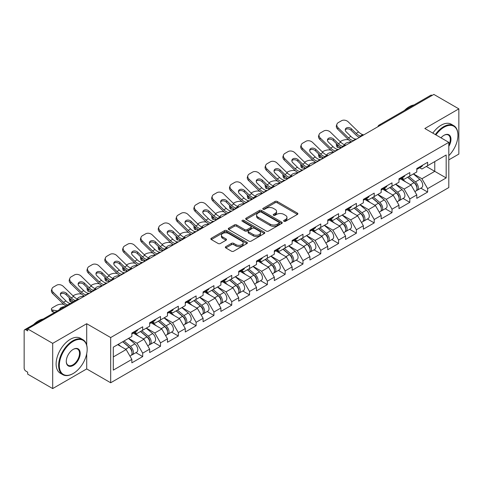 <?xml version="1.0" encoding="UTF-8"?>
<svg xmlns="http://www.w3.org/2000/svg" width="483" height="483" viewBox="0 0 483 483"><rect width="100%" height="100%" fill="white"/><g stroke="black" fill="none" stroke-linecap="round" stroke-linejoin="round"><path stroke-width="0.72" d="M283.938 221.286A1.111 0.64 0 0 0 285.507 221.286L297.413 214.41A1.582 0.918 0 0 0 297.878 213.764A1.582 0.918 0 0 0 297.413 213.118L277.248 201.471A1.582 0.918 0 0 0 275.002 201.471L263.096 208.348A1.111 0.64 0 0 0 262.776 208.801A1.111 0.64 0 0 0 263.096 209.254A1.111 0.64 0 0 0 264.666 209.254L266.211 208.366A5.072 2.928 0 0 1 273.378 208.366L275.062 209.332A5.072 2.928 0 0 1 276.548 211.403A5.072 2.928 0 0 1 275.062 213.474L273.517 214.361A1.111 0.64 0 0 0 273.197 214.814A1.111 0.64 0 0 0 273.517 215.267A1.111 0.64 0 0 0 275.087 215.267L276.626 214.38A5.072 2.928 0 0 1 283.799 214.38L285.483 215.352A5.072 2.928 0 0 1 286.968 217.422A5.072 2.928 0 0 1 285.483 219.493L283.938 220.381A1.111 0.64 0 0 0 283.618 220.834A1.111 0.64 0 0 0 283.938 221.286L283.938 220.381M225.815 246.626A1.582 0.918 0 0 0 225.35 247.278A1.582 0.918 0 0 0 225.815 247.924L231.472 251.19A1.582 0.918 0 0 0 233.712 251.19L246.934 243.553A1.582 0.918 0 0 0 247.399 242.907A1.582 0.918 0 0 0 246.934 242.261L226.769 230.614A1.582 0.918 0 0 0 224.529 230.614L211.306 238.252A1.582 0.918 0 0 0 210.842 238.898A1.582 0.918 0 0 0 211.306 239.544L218.141 243.492A1.582 0.918 0 0 0 220.381 243.492L226.038 240.226A1.582 0.918 0 0 0 226.503 239.58A1.582 0.918 0 0 0 226.038 238.928L222.651 236.972A4.238 2.445 0 0 1 221.407 235.245A4.238 2.445 0 0 1 224.021 232.981A4.238 2.445 0 0 1 228.646 233.512L241.923 241.18A4.238 2.445 0 0 1 243.16 242.907A4.238 2.445 0 0 1 240.546 245.171A4.238 2.445 0 0 1 235.927 244.639L233.712 243.36A1.582 0.918 0 0 0 231.472 243.36L225.815 246.626L225.815 247.924M86.705 323.719L52.689 343.359L27.688 328.923L433.849 94.427L458.85 108.862L424.835 128.502L448.804 142.346L110.679 337.557L86.705 323.719L86.705 345.091M266.32 231.067A1.582 0.918 0 0 0 268.56 231.067L281.782 223.436A1.582 0.918 0 0 0 282.247 222.79A1.582 0.918 0 0 0 281.782 222.144L261.617 210.497A1.582 0.918 0 0 0 259.371 210.497L246.149 218.129A1.582 0.918 0 0 0 245.69 218.781A1.582 0.918 0 0 0 246.149 219.427L266.32 231.067M242.732 221.528A1.111 0.64 0 0 1 243.855 221.679L264.34 233.506L251.136 241.132A1.582 0.918 0 0 1 248.896 241.132L228.731 229.485L228.731 228.193A1.582 0.918 0 0 0 228.266 228.839A1.582 0.918 0 0 0 228.731 229.485M228.731 228.193L234.388 224.927A1.582 0.918 0 0 1 236.628 224.927L244.809 229.648A1.582 0.918 0 0 0 247.048 229.648L250.804 227.481A1.582 0.918 0 0 0 251.269 226.835A1.582 0.918 0 0 0 250.804 226.189L242.285 221.268A1.111 0.64 0 0 1 241.959 220.816A1.111 0.64 0 0 1 242.647 220.224A1.111 0.64 0 0 1 243.855 220.363L264.358 232.202A1.582 0.918 0 0 1 264.823 232.848A1.582 0.918 0 0 1 264.358 233.494L264.358 232.202M52.689 343.359L52.689 388.574L86.705 368.927L110.679 382.771L110.679 337.557M110.679 382.771L448.804 187.555L448.804 142.346M135.928 352.662L142.702 356.575L142.702 353.145L136.991 343.262L128.544 338.384M142.702 356.575L131.853 362.836L131.853 359.406L113.306 370.117L113.306 347.18L131.853 336.47L131.853 333.047L142.702 326.786L142.702 330.209L149.664 326.188L149.664 322.765L160.507 316.504L160.507 319.927L167.468 315.906L167.468 312.483L178.318 306.222L178.318 309.645L185.279 305.624L185.279 302.201L196.122 295.94L196.122 299.363L203.089 295.342L203.089 291.919L213.933 285.658L213.933 289.082L220.894 285.067L220.894 281.637L231.737 275.376L231.737 278.806L238.705 274.785L238.705 271.355L249.548 265.095L249.548 268.524L256.509 264.503L256.509 261.074L267.359 254.813L267.359 258.242L274.32 254.221L274.32 250.792L285.163 244.531L285.163 247.96L292.13 243.939L292.13 240.51L302.974 234.249L302.974 237.678L309.935 233.657L309.935 230.228L320.778 223.967L320.778 227.396L327.746 223.375L327.746 219.946L338.589 213.685L338.589 217.115L345.55 213.094L345.55 209.664L356.394 203.403L356.394 206.833L363.361 202.812L363.361 199.388L374.204 193.122L374.204 196.551L381.165 192.53L381.165 189.107L392.015 182.846L392.015 186.269L398.976 182.248L398.976 178.825L409.819 172.564L409.819 175.987L416.787 171.966L416.787 168.543L427.63 162.282L427.63 165.705L446.177 154.995L446.177 177.931L427.63 188.642L421.919 178.758L413.472 173.88M420.856 188.159L427.63 192.071L427.63 188.642M427.63 192.071L416.787 198.332L416.787 194.903L409.819 198.924L404.114 189.04L395.668 184.162M403.045 198.441L409.819 202.353L409.819 198.924M409.819 202.353L398.976 208.614L398.976 205.184L392.015 209.205L386.303 199.322L377.857 194.444M385.241 208.722L392.015 212.635L392.015 209.205M392.015 212.635L381.165 218.896L381.165 215.466L374.204 219.487L368.499 209.604L360.046 204.726M367.43 219.004L374.204 222.917L374.204 219.487M374.204 222.917L363.361 229.177L363.361 225.748L356.394 229.769L350.688 219.886L342.242 215.007M349.626 229.286L356.394 233.198L356.394 229.769M356.394 233.198L345.55 239.459L345.55 236.03L338.589 240.051L332.884 230.162L324.431 225.289M331.815 239.568L338.589 243.48L338.589 240.051M338.589 243.48L327.746 249.741L327.746 246.312L320.778 250.333L315.073 240.443L306.627 235.571M314.004 249.85L320.778 253.756L320.778 250.333M320.778 253.756L309.935 260.017L309.935 256.594L302.974 260.615L297.262 250.725L288.816 245.847M296.2 260.132L302.974 264.038L302.974 260.615M302.974 264.038L292.13 270.299L292.13 266.876L285.163 270.897L279.458 261.007L271.011 256.129M278.389 270.414L285.163 274.32L285.163 270.897M285.163 274.32L274.32 280.581L274.32 277.157L267.359 281.178L261.647 271.289L253.201 266.411M260.585 280.695L267.359 284.602L267.359 281.178M267.359 284.602L256.509 290.863L256.509 287.439L249.548 291.454L243.843 281.571L235.39 276.693M242.774 290.971L249.548 294.884L249.548 291.454M249.548 294.884L238.705 301.144L238.705 297.721L231.737 301.736L226.032 291.853L217.585 286.974M224.969 301.253L231.737 305.165L231.737 301.736M231.737 305.165L220.894 311.426L220.894 307.997L213.933 312.018L208.221 302.135L199.775 297.256M207.159 311.535L213.933 315.447L213.933 312.018M213.933 315.447L203.089 321.708L203.089 318.279L196.122 322.3L190.417 312.416L181.97 307.538M189.348 321.817L196.122 325.729L196.122 322.3M196.122 325.729L185.279 331.99L185.279 328.561L178.318 332.582L172.606 322.698L164.16 317.82M171.543 332.099L178.318 336.011L178.318 332.582M178.318 336.011L167.468 342.272L167.468 338.843L160.507 342.864L154.801 332.98L146.355 328.102M153.733 342.381L160.507 346.293L160.507 342.864M160.507 346.293L149.664 352.554L149.664 349.124L142.702 353.145M134.787 332.232L136.991 333.505L142.702 330.209M136.991 343.262L143.952 339.241L133.302 333.089M149.664 349.124L143.952 339.241M152.592 321.95L154.801 323.224L160.507 319.927M154.801 332.98L161.763 328.959L151.107 322.807M167.468 338.843L161.763 328.959M170.402 311.668L172.606 312.942L178.318 309.645M172.606 322.698L179.573 318.677L168.917 312.525M185.279 328.561L179.573 318.677M188.207 301.386L190.417 302.66L196.122 299.363M190.417 312.416L197.378 308.396L186.728 302.243M203.089 318.279L197.378 308.396M206.018 291.104L208.221 292.378L213.933 289.082M208.221 302.135L215.189 298.114L204.532 291.961M220.894 307.997L215.189 298.114M223.828 280.822L226.032 282.096L231.737 278.806M226.032 291.853L232.993 287.832L222.343 281.68M238.705 297.721L232.993 287.832M241.633 270.54L243.843 271.814L249.548 268.524M243.843 281.571L250.804 277.55L240.148 271.398M256.509 287.439L250.804 277.55M259.443 260.259L261.647 261.538L267.359 258.242M261.647 271.289L268.614 267.268L257.958 261.116M274.32 277.157L268.614 267.268M277.248 249.983L279.458 251.257L285.163 247.96M279.458 261.007L286.419 256.986L275.763 250.834M292.13 266.876L286.419 256.986M295.059 239.701L297.262 240.975L302.974 237.678M297.262 250.725L304.23 246.704L293.573 240.558M309.935 256.594L304.23 246.704M312.863 229.419L315.073 230.693L320.778 227.396M315.073 240.443L322.034 236.422L311.384 230.276M327.746 246.312L322.034 236.422M330.674 219.137L332.884 220.411L338.589 217.115M332.884 230.162L339.845 226.147L329.189 219.994M345.55 236.03L339.845 226.147M348.485 208.855L350.688 210.129L356.394 206.833M350.688 219.886L357.649 215.865L346.999 209.713M363.361 225.748L357.649 215.865M366.289 198.573L368.499 199.847L374.204 196.551M368.499 209.604L375.46 205.583L364.804 199.431M381.165 215.466L375.46 205.583M384.1 188.292L386.303 189.565L392.015 186.269M386.303 199.322L393.271 195.301L382.614 189.149M398.976 205.184L393.271 195.301M401.904 178.01L404.114 179.284L409.819 175.987M404.114 189.04L411.075 185.019L400.419 178.867M416.787 194.903L411.075 185.019M432.14 95.417L380.429 125.272M379.698 125.695A2.421 1.401 120 0 1 380.314 125.206A2.421 1.401 60 0 0 379.101 125.085L430.812 95.229A2.421 1.401 60 0 1 432.025 95.35M419.715 167.728L421.919 169.002L427.63 165.705M421.919 178.758L434.766 171.344L434.766 161.588L446.177 154.995M426.314 166.466L446.177 177.931M448.804 159.873L458.85 154.077L458.85 108.862M52.689 388.574L27.688 374.138L27.688 372.158L25.865 371.107A2.421 1.401 -120 0 1 24.15 368.137L24.15 330.837A2.421 1.401 -120 0 1 24.651 329.726A2.421 1.401 -120 0 1 25.865 329.847L27.688 330.903L27.688 328.923M113.306 356.937L126.148 349.523L117.701 344.645M131.853 359.406L126.148 349.523M86.705 368.927L86.705 353.701M284.384 221.443L285.483 220.809A5.072 2.928 0 0 0 286.968 218.739L286.968 217.422M276.548 211.403L276.548 212.719A5.072 2.928 0 0 1 275.062 214.79L273.964 215.424M297.413 213.118L297.413 214.41L277.248 202.794A1.582 0.918 0 0 0 275.002 202.794L263.543 209.411M281.782 222.144L281.782 223.436L261.617 211.814A1.582 0.918 0 0 0 259.371 211.814L246.173 219.439M278.981 223.243A1.111 0.64 0 0 0 279.307 222.79A1.111 0.64 0 0 0 278.981 222.337L261.279 212.115A1.111 0.64 0 0 0 259.709 212.115L258.085 213.051A5.072 2.928 0 0 0 256.6 215.122A5.072 2.928 0 0 0 258.085 217.193L270.184 224.178A5.072 2.928 0 0 0 277.357 224.178L278.981 223.243L278.981 224.559A1.111 0.64 0 0 0 279.307 224.106L279.307 222.79M256.6 215.122L256.6 216.444A5.072 2.928 0 0 0 258.085 218.509L258.085 217.193M278.981 224.559L277.357 225.501A5.072 2.928 0 0 1 270.184 225.501L258.085 218.509M228.749 229.497L234.388 226.243L234.388 224.927M251.269 226.835L251.269 228.151A1.582 0.918 0 0 1 250.804 228.797L247.048 230.965A1.582 0.918 0 0 1 244.809 230.965L236.628 226.243A1.582 0.918 0 0 0 234.388 226.243M253.297 234.545A4.238 2.445 0 0 0 257.916 235.076A4.238 2.445 0 0 0 260.53 232.818A4.238 2.445 0 0 0 259.286 231.085L254.613 228.387A1.582 0.918 0 0 0 252.368 228.387L248.618 230.554A1.582 0.918 0 0 0 248.153 231.2A1.582 0.918 0 0 0 248.618 231.846L253.297 234.545L253.297 235.867A4.238 2.445 0 0 0 257.916 236.398A4.238 2.445 0 0 0 260.53 234.134L260.53 232.818M248.153 231.2L248.153 232.516A1.582 0.918 0 0 0 248.618 233.162L248.618 231.846M253.297 235.867L248.618 233.162M243.16 242.907L243.16 244.229A4.238 2.445 0 0 1 240.546 246.487A4.238 2.445 0 0 1 235.927 245.956L233.712 244.682A1.582 0.918 0 0 0 231.472 244.682L225.833 247.936M221.407 235.245L221.407 236.561A4.238 2.445 0 0 0 222.651 238.294L222.651 236.972M226.02 240.238L222.651 238.294M246.916 243.565L226.769 231.937A1.582 0.918 0 0 0 224.529 231.937L211.325 239.556M348.708 139.865L347.766 139.696A4.842 1.739 -14.2 0 0 341.101 141.084L340.153 141.634M336.669 143.856A4.842 1.739 -14.2 0 0 336.331 144.773A4.842 1.739 -14.2 0 0 337.605 145.558L338.088 147.46L341.064 147.997M338.668 145.751L337.605 145.558M345.152 144.972A3.713 1.334 165.8 0 1 344.808 144.574A3.713 1.334 165.8 0 1 345.925 143.216A3.713 1.334 165.8 0 1 351.032 142.147L351.05 142.231M338.088 147.46A4.842 1.739 165.8 0 1 336.814 146.675L336.331 144.773M415.428 183.709L414.625 183.244M416.449 190.501A5.325 3.073 -120 0 0 417.221 190.26A5.325 3.073 -120 0 0 418.181 186.535A5.325 3.073 -120 0 0 415.404 181.892L408.98 176.476M417.221 190.26L421.617 187.718A5.325 3.073 -120 0 0 422.577 183.999A5.325 3.073 -120 0 0 419.799 179.356L413.376 173.934M407.743 177.189L415.072 183.371A3.23 1.866 60 0 1 416.817 187.35M414.879 191.612L415.851 191.051A5.325 3.073 -120 0 0 416.811 187.326A5.325 3.073 -120 0 0 414.034 182.683L407.61 177.267M405.756 181.946L401.421 178.287M356.587 139.038A3.713 1.443 167.4 0 1 355.754 139.092L354.54 138.893A10.819 6.243 -120 0 1 353.369 138.325A10.819 6.243 -120 0 1 350.887 136.411L346.263 131.907A3.713 2.723 -160.3 0 1 345.393 129.136A3.713 2.723 -160.3 0 1 346.402 127.971A3.713 2.723 -160.3 0 1 351.515 128.876L356.14 133.38A10.819 6.243 -120 0 0 358.621 135.294A10.819 6.243 -120 0 0 359.793 135.862L360.59 136.303M351.69 141.863A12.914 7.456 60 0 1 350.918 141.453A12.914 7.456 60 0 1 347.953 139.17L337.605 129.094A4.842 3.55 -160.3 0 1 336.47 125.477L336.953 124.137A4.842 3.55 19.7 0 1 338.269 122.622L341.584 120.708A4.842 3.55 19.7 0 1 348.243 121.885L358.591 131.962A10.819 6.243 -120 0 0 361.079 133.876A10.819 6.243 -120 0 0 363.252 134.763L363.771 134.89M359.394 137.413A12.914 7.456 60 0 1 358.621 137.003A12.914 7.456 60 0 1 355.657 134.721L351.032 130.217A3.713 2.723 19.7 0 0 345.925 129.317A3.713 2.723 19.7 0 0 345.273 129.849M336.953 124.137A4.842 3.55 19.7 0 0 338.088 127.754L348.43 137.83A10.819 6.243 -120 0 0 350.918 139.738A10.819 6.243 -120 0 0 353.091 140.631L353.61 140.752M418.212 167.716A5.325 3.073 60 0 1 417.221 169.171A5.325 3.073 60 0 1 416.787 169.346M422.607 165.18A5.325 3.073 60 0 1 421.617 166.629L417.221 169.171M448.804 155.665A19.694 11.369 120 0 0 457.938 135.294A19.694 11.369 120 0 0 444.01 127.252A19.694 11.369 120 0 0 435.926 134.908M435.334 134.57A20.177 11.652 -60 0 1 443.666 126.661A20.177 11.652 -60 0 1 453.754 125.658A20.177 11.652 -60 0 1 457.938 134.896A20.177 11.652 -60 0 1 457.938 135.095M440.991 137.83A9.847 5.687 -60 0 1 444.01 135.294L444.01 135.294A9.847 5.687 -60 0 1 450.476 136.617A9.847 5.687 -60 0 1 448.804 146.397M448.804 144.991A9.364 5.404 120 0 0 448.351 135.023A9.364 5.404 120 0 0 443.835 135.397M404.392 110.486A20.177 11.652 -60 0 1 409.192 106.755A20.177 11.652 -60 0 1 413.991 104.944M432.822 133.115A20.177 11.652 -60 0 1 441.154 125.206A20.177 11.652 -60 0 1 451.249 124.209L453.754 125.658M72.897 373.673L73.235 373.48A19.694 11.369 120 0 0 87.163 349.354A19.694 11.369 120 0 0 73.235 341.318A19.694 11.369 120 0 0 59.312 365.438A19.694 11.369 120 0 0 73.235 373.48L72.897 373.673A20.177 11.652 -60 0 1 62.802 374.675A20.177 11.652 -60 0 1 59.711 358.507A20.177 11.652 -60 0 1 72.897 340.72A20.177 11.652 -60 0 1 82.985 339.724A20.177 11.652 -60 0 1 87.163 348.961A20.177 11.652 -60 0 1 87.163 349.161M73.235 349.354L73.235 349.354A9.847 5.687 -60 0 1 80.202 353.375A9.847 5.687 -60 0 1 73.235 365.438A9.847 5.687 -60 0 1 66.274 361.417A9.847 5.687 -60 0 1 73.235 349.354L73.235 349.354M66.274 361.218A9.364 5.404 120 0 0 68.212 365.305A9.364 5.404 120 0 0 72.897 364.846A9.364 5.404 120 0 0 79.013 356.593A9.364 5.404 120 0 0 77.576 349.088A9.364 5.404 120 0 0 73.066 349.457M33.617 324.552A20.177 11.652 -60 0 1 38.417 320.821A20.177 11.652 -60 0 1 43.222 319.009M62.802 374.675L60.29 373.226A20.177 11.652 -60 0 1 57.199 357.052A20.177 11.652 -60 0 1 70.385 339.271A20.177 11.652 -60 0 1 80.474 338.275L82.985 339.724M330.897 150.147L329.955 149.978A4.842 1.739 -14.2 0 0 323.29 151.366L322.348 151.91M318.865 154.137A4.842 1.739 -14.2 0 0 318.526 155.055A4.842 1.739 -14.2 0 0 319.794 155.84L320.277 157.742L323.26 158.279M320.863 156.033L319.794 155.84M327.347 155.254A3.713 1.334 165.8 0 1 326.997 154.856A3.713 1.334 165.8 0 1 328.114 153.491A3.713 1.334 165.8 0 1 333.222 152.429L333.246 152.513M320.277 157.742A4.842 1.739 165.8 0 1 319.009 156.957L318.526 155.055M397.618 193.991L396.821 193.526M398.638 200.777A5.325 3.073 -120 0 0 399.411 200.542A5.325 3.073 -120 0 0 400.371 196.816A5.325 3.073 -120 0 0 397.6 192.174L391.17 186.758M399.411 200.542L403.806 198A5.325 3.073 -120 0 0 404.766 194.281A5.325 3.073 -120 0 0 401.989 189.638L395.565 184.216M389.932 187.47L397.261 193.653A3.23 1.866 60 0 1 399.006 197.632M397.074 201.888L398.046 201.333A5.325 3.073 -120 0 0 399 197.607A5.325 3.073 -120 0 0 396.229 192.965L389.799 187.549M387.952 192.228L383.617 188.569M313.093 160.428L312.145 160.259A4.842 1.739 -14.2 0 0 305.485 161.648L304.538 162.191M301.054 164.419A4.842 1.739 -14.2 0 0 300.716 165.337A4.842 1.739 -14.2 0 0 301.99 166.122L302.467 168.024L305.449 168.561M303.052 166.315L301.99 166.122M309.537 165.536A3.713 1.334 165.8 0 1 309.192 165.138A3.713 1.334 165.8 0 1 310.303 163.773A3.713 1.334 165.8 0 1 315.417 162.711L315.435 162.795M302.467 168.024A4.842 1.739 165.8 0 1 301.199 167.239L300.716 165.337M379.807 204.267L379.01 203.808M380.833 211.059A5.325 3.073 -120 0 0 381.606 210.823A5.325 3.073 -120 0 0 382.56 207.098A5.325 3.073 -120 0 0 379.789 202.455L373.365 197.04M381.606 210.823L386.002 208.282A5.325 3.073 -120 0 0 386.955 204.563A5.325 3.073 -120 0 0 384.184 199.92L377.76 194.498M372.127 197.752L379.457 203.935A3.23 1.866 60 0 1 381.196 207.913M379.264 212.17L380.236 211.614A5.325 3.073 -120 0 0 381.196 207.889A5.325 3.073 -120 0 0 378.418 203.246L371.995 197.831M370.141 202.51L365.806 198.851M295.282 170.71L294.34 170.541A4.842 1.739 -14.2 0 0 287.675 171.93L286.733 172.473M283.249 174.701A4.842 1.739 -14.2 0 0 282.911 175.619A4.842 1.739 -14.2 0 0 284.179 176.404L284.662 178.305L287.645 178.843M285.242 176.597L284.179 176.404M291.732 175.818A3.713 1.334 165.8 0 1 291.382 175.42A3.713 1.334 165.8 0 1 292.499 174.055A3.713 1.334 165.8 0 1 297.606 172.992L297.631 173.077M284.662 178.305A4.842 1.739 165.8 0 1 283.394 177.515L282.911 175.619M362.002 214.549L361.199 214.09M363.023 221.341A5.325 3.073 -120 0 0 363.796 221.105A5.325 3.073 -120 0 0 364.756 217.38A5.325 3.073 -120 0 0 361.978 212.737L355.554 207.316M363.796 221.105L368.191 218.564A5.325 3.073 -120 0 0 369.151 214.844A5.325 3.073 -120 0 0 366.374 210.202L359.95 204.78M354.317 208.034L361.646 214.217A3.23 1.866 60 0 1 363.391 218.195M361.459 222.452L362.425 221.896A5.325 3.073 -120 0 0 363.385 218.171A5.325 3.073 -120 0 0 360.608 213.528L354.184 208.107M352.336 212.792L347.995 209.133M277.477 180.992L276.53 180.817A4.842 1.739 -14.2 0 0 269.87 182.212L268.922 182.755M265.439 184.983A4.842 1.739 -14.2 0 0 265.101 185.901A4.842 1.739 -14.2 0 0 266.368 186.686L266.851 188.587L269.834 189.125M267.437 186.879L266.368 186.686M273.921 186.1A3.713 1.334 165.8 0 1 273.577 185.701A3.713 1.334 165.8 0 1 274.688 184.337A3.713 1.334 165.8 0 1 279.802 183.274L279.82 183.359M266.851 188.587A4.842 1.739 165.8 0 1 265.584 187.796L265.101 185.901M344.192 224.83L343.395 224.372M345.212 231.623A5.325 3.073 -120 0 0 345.991 231.381A5.325 3.073 -120 0 0 346.945 227.662A5.325 3.073 -120 0 0 344.174 223.019L337.75 217.598M345.991 231.381L350.386 228.845A5.325 3.073 -120 0 0 351.34 225.126A5.325 3.073 -120 0 0 348.569 220.483L342.145 215.062M336.512 218.316L343.842 224.498A3.23 1.866 60 0 1 345.58 228.477M343.648 232.734L344.62 232.172A5.325 3.073 -120 0 0 345.574 228.453A5.325 3.073 -120 0 0 342.803 223.81L336.379 218.388M334.526 223.074L330.191 219.415M259.667 191.274L258.725 191.099A4.842 1.739 -14.2 0 0 252.06 192.494L251.118 193.037M247.634 195.265A4.842 1.739 -14.2 0 0 247.296 196.183A4.842 1.739 -14.2 0 0 248.564 196.967L249.047 198.863L252.023 199.407M249.626 197.161L248.564 196.967M256.111 196.382A3.713 1.334 165.8 0 1 255.767 195.983A3.713 1.334 165.8 0 1 256.884 194.619A3.713 1.334 165.8 0 1 261.991 193.55L262.015 193.641M249.047 198.863A4.842 1.739 165.8 0 1 247.773 198.078L247.296 196.183M326.387 235.112L325.584 234.653M327.408 241.905A5.325 3.073 -120 0 0 328.18 241.663A5.325 3.073 -120 0 0 329.14 237.944A5.325 3.073 -120 0 0 326.363 233.301L319.939 227.879M328.18 241.663L332.576 239.127A5.325 3.073 -120 0 0 333.536 235.408A5.325 3.073 -120 0 0 330.758 230.765L324.335 225.344M318.702 228.598L326.031 234.78A3.23 1.866 60 0 1 327.776 238.759M325.844 243.015L326.81 242.454A5.325 3.073 -120 0 0 327.77 238.735A5.325 3.073 -120 0 0 324.993 234.092L318.569 228.67M316.715 233.355L312.38 229.697M338.782 149.319A3.713 1.443 167.4 0 1 337.949 149.374L336.736 149.175A10.819 6.243 -120 0 1 335.564 148.607A10.819 6.243 -120 0 1 333.077 146.693L328.452 142.189A3.713 2.723 -160.3 0 1 327.583 139.418A3.713 2.723 -160.3 0 1 328.597 138.253A3.713 2.723 -160.3 0 1 333.705 139.158L338.329 143.662A10.819 6.243 -120 0 0 340.817 145.57A10.819 6.243 -120 0 0 341.982 146.144L342.779 146.584M333.886 152.145A12.914 7.456 60 0 1 333.107 151.734A12.914 7.456 60 0 1 330.143 149.452L319.794 139.376A4.842 3.55 -160.3 0 1 318.659 135.759L319.142 134.419A4.842 3.55 19.7 0 1 320.464 132.903L323.773 130.99A4.842 3.55 19.7 0 1 330.438 132.167L340.787 142.244A10.819 6.243 -120 0 0 343.268 144.157A10.819 6.243 -120 0 0 345.442 145.045L345.967 145.172M341.59 147.695A12.914 7.456 60 0 1 340.817 147.285A12.914 7.456 60 0 1 337.846 145.003L333.222 140.499A3.713 2.723 19.7 0 0 328.114 139.593A3.713 2.723 19.7 0 0 327.468 140.13M319.142 134.419A4.842 3.55 19.7 0 0 320.277 138.029L330.626 148.112A10.819 6.243 -120 0 0 333.107 150.02A10.819 6.243 -120 0 0 335.28 150.913L335.806 151.034M400.407 177.998A5.325 3.073 60 0 1 399.411 179.447A5.325 3.073 60 0 1 398.976 179.628M404.802 175.462A5.325 3.073 60 0 1 403.806 176.911L399.411 179.447M320.972 159.595A3.713 1.443 167.4 0 1 320.138 159.656L318.925 159.456A10.819 6.243 -120 0 1 317.754 158.889A10.819 6.243 -120 0 1 315.272 156.975L310.647 152.471A3.713 2.723 -160.3 0 1 309.778 149.7A3.713 2.723 -160.3 0 1 310.786 148.535A3.713 2.723 -160.3 0 1 315.894 149.44L320.525 153.944A10.819 6.243 -120 0 0 323.006 155.852A10.819 6.243 -120 0 0 324.178 156.426L324.968 156.866M316.075 162.427A12.914 7.456 60 0 1 315.302 162.016A12.914 7.456 60 0 1 312.338 159.734L301.99 149.658A4.842 3.55 -160.3 0 1 300.855 146.041L301.338 144.701A4.842 3.55 19.7 0 1 302.654 143.179L305.968 141.271A4.842 3.55 19.7 0 1 312.628 142.449L322.976 152.525A10.819 6.243 -120 0 0 325.464 154.439A10.819 6.243 -120 0 0 327.637 155.327L328.156 155.454M323.779 157.977A12.914 7.456 60 0 1 323.006 157.567A12.914 7.456 60 0 1 320.042 155.285L315.417 150.781A3.713 2.723 19.7 0 0 310.303 149.875A3.713 2.723 19.7 0 0 309.657 150.412M301.338 144.701A4.842 3.55 19.7 0 0 302.467 148.311L312.815 158.388A10.819 6.243 -120 0 0 315.302 160.302A10.819 6.243 -120 0 0 317.476 161.195L317.995 161.316M382.596 188.279A5.325 3.073 60 0 1 381.606 189.728A5.325 3.073 60 0 1 381.165 189.91M386.992 185.744A5.325 3.073 60 0 1 386.002 187.193L381.606 189.728M303.167 169.877A3.713 1.443 167.4 0 1 302.328 169.938L301.114 169.738A10.819 6.243 -120 0 1 299.949 169.165A10.819 6.243 -120 0 1 297.462 167.257L292.837 162.753A3.713 2.723 -160.3 0 1 291.967 159.982A3.713 2.723 -160.3 0 1 292.982 158.816A3.713 2.723 -160.3 0 1 298.089 159.716L302.714 164.226A10.819 6.243 -120 0 0 305.196 166.134A10.819 6.243 -120 0 0 306.367 166.707L307.164 167.148M298.265 172.709A12.914 7.456 60 0 1 297.492 172.298A12.914 7.456 60 0 1 294.527 170.016L284.179 159.939A4.842 3.55 -160.3 0 1 283.044 156.323L283.527 154.983A4.842 3.55 19.7 0 1 284.849 153.461L288.158 151.553A4.842 3.55 19.7 0 1 294.823 152.731L305.171 162.807A10.819 6.243 -120 0 0 307.653 164.721A10.819 6.243 -120 0 0 309.826 165.609L310.346 165.735M305.974 168.259A12.914 7.456 60 0 1 305.196 167.849A12.914 7.456 60 0 1 302.231 165.566L297.606 161.062A3.713 2.723 19.7 0 0 292.499 160.157A3.713 2.723 19.7 0 0 291.847 160.694M283.527 154.983A4.842 3.55 19.7 0 0 284.662 158.593L295.01 168.67A10.819 6.243 -120 0 0 297.492 170.584A10.819 6.243 -120 0 0 299.665 171.477L300.191 171.598M364.792 198.561A5.325 3.073 60 0 1 363.796 200.01A5.325 3.073 60 0 1 363.361 200.191M369.187 196.026A5.325 3.073 60 0 1 368.191 197.475L363.796 200.01M285.356 180.159A3.713 1.443 167.4 0 1 284.523 180.219L283.31 180.02A10.819 6.243 -120 0 1 282.138 179.447A10.819 6.243 -120 0 1 279.657 177.539L275.032 173.035A3.713 2.723 -160.3 0 1 274.163 170.264A3.713 2.723 -160.3 0 1 275.171 169.098A3.713 2.723 -160.3 0 1 280.279 169.998L284.904 174.502A10.819 6.243 -120 0 0 287.391 176.416A10.819 6.243 -120 0 0 288.562 176.989L289.353 177.43M280.46 182.991A12.914 7.456 60 0 1 279.687 182.58A12.914 7.456 60 0 1 276.717 180.298L266.368 170.221A4.842 3.55 -160.3 0 1 265.239 166.605L265.722 165.264A4.842 3.55 19.7 0 1 267.039 163.743L270.347 161.835A4.842 3.55 19.7 0 1 277.013 163.012L287.361 173.089A10.819 6.243 -120 0 0 289.842 175.003A10.819 6.243 -120 0 0 292.016 175.89L292.541 176.011M288.164 178.541A12.914 7.456 60 0 1 287.391 178.13A12.914 7.456 60 0 1 284.427 175.848L279.802 171.344A3.713 2.723 19.7 0 0 274.688 170.439A3.713 2.723 19.7 0 0 274.042 170.976M265.722 165.264A4.842 3.55 19.7 0 0 266.851 168.875L277.2 178.951A10.819 6.243 -120 0 0 279.687 180.865A10.819 6.243 -120 0 0 281.861 181.759L282.38 181.88M346.981 208.843A5.325 3.073 60 0 1 345.991 210.292A5.325 3.073 60 0 1 345.55 210.473M351.376 206.301A5.325 3.073 60 0 1 350.386 207.756L345.991 210.292M267.552 190.441A3.713 1.443 167.4 0 1 266.713 190.501L265.499 190.302A10.819 6.243 -120 0 1 264.334 189.728A10.819 6.243 -120 0 1 261.846 187.821L257.222 183.311A3.713 2.723 -160.3 0 1 256.352 180.545A3.713 2.723 -160.3 0 1 257.367 179.38A3.713 2.723 -160.3 0 1 262.474 180.28L267.099 184.784A10.819 6.243 -120 0 0 269.58 186.698A10.819 6.243 -120 0 0 270.752 187.271L271.549 187.712M262.649 193.272A12.914 7.456 60 0 1 261.877 192.862A12.914 7.456 60 0 1 258.912 190.58L248.564 180.503A4.842 3.55 -160.3 0 1 247.429 176.887L247.912 175.546A4.842 3.55 19.7 0 1 249.228 174.025L252.543 172.117A4.842 3.55 19.7 0 1 259.202 173.294L269.55 183.371A10.819 6.243 -120 0 0 272.038 185.279A10.819 6.243 -120 0 0 274.211 186.172L274.73 186.293M270.359 188.823A12.914 7.456 60 0 1 269.58 188.412A12.914 7.456 60 0 1 266.616 186.13L261.991 181.626A3.713 2.723 19.7 0 0 256.884 180.72A3.713 2.723 19.7 0 0 256.231 181.258M247.912 175.546A4.842 3.55 19.7 0 0 249.047 179.157L259.395 189.233A10.819 6.243 -120 0 0 261.877 191.147A10.819 6.243 -120 0 0 264.05 192.041L264.575 192.162M329.171 219.125A5.325 3.073 60 0 1 328.18 220.574A5.325 3.073 60 0 1 327.746 220.755M333.566 216.583A5.325 3.073 60 0 1 332.576 218.038L328.18 220.574M241.856 201.556L240.914 201.381A4.842 1.739 -14.2 0 0 234.249 202.775L233.307 203.319M229.823 205.547A4.842 1.739 -14.2 0 0 229.485 206.464A4.842 1.739 -14.2 0 0 230.753 207.249L231.236 209.145L234.219 209.688M231.822 207.442L230.753 207.249M238.306 206.658A3.713 1.334 165.8 0 1 237.956 206.265A3.713 1.334 165.8 0 1 239.073 204.901A3.713 1.334 165.8 0 1 244.181 203.832L244.205 203.923M231.236 209.145A4.842 1.739 165.8 0 1 229.968 208.36L229.485 206.464M308.577 245.394L307.78 244.935M309.597 252.186A5.325 3.073 -120 0 0 310.376 251.945A5.325 3.073 -120 0 0 311.33 248.226A5.325 3.073 -120 0 0 308.559 243.583L302.129 238.161M310.376 251.945L314.771 249.409A5.325 3.073 -120 0 0 315.725 245.684A5.325 3.073 -120 0 0 312.954 241.047L306.524 235.626M300.897 238.88L308.22 245.062A3.23 1.866 60 0 1 309.965 249.041M308.033 253.297L309.005 252.736A5.325 3.073 -120 0 0 309.959 249.017A5.325 3.073 -120 0 0 307.188 244.374L300.764 238.952M298.911 243.637L294.576 239.979M249.741 200.723A3.713 1.443 167.4 0 1 248.908 200.783L247.694 200.584A10.819 6.243 -120 0 1 246.523 200.01A10.819 6.243 -120 0 1 244.042 198.096L239.411 193.592A3.713 2.723 -160.3 0 1 238.542 190.821A3.713 2.723 -160.3 0 1 239.556 189.662A3.713 2.723 -160.3 0 1 244.664 190.562L249.288 195.066A10.819 6.243 -120 0 0 251.776 196.979A10.819 6.243 -120 0 0 252.941 197.553L253.738 197.994M244.845 203.554A12.914 7.456 60 0 1 244.066 203.144A12.914 7.456 60 0 1 241.102 200.856L230.753 190.779A4.842 3.55 -160.3 0 1 229.624 187.169L230.101 185.828A4.842 3.55 19.7 0 1 231.423 184.307L234.732 182.399A4.842 3.55 19.7 0 1 241.397 183.576L251.746 193.653A10.819 6.243 -120 0 0 254.227 195.561A10.819 6.243 -120 0 0 256.401 196.454L256.926 196.575M252.549 199.105A12.914 7.456 60 0 1 251.776 198.694A12.914 7.456 60 0 1 248.805 196.412L244.181 191.908A3.713 2.723 19.7 0 0 239.073 191.002A3.713 2.723 19.7 0 0 238.427 191.54M230.101 185.828A4.842 3.55 19.7 0 0 231.236 189.439L241.585 199.515A10.819 6.243 -120 0 0 244.066 201.429A10.819 6.243 -120 0 0 246.245 202.323L246.765 202.443M311.366 229.407A5.325 3.073 60 0 1 310.376 230.856A5.325 3.073 60 0 1 309.935 231.037M315.761 226.865A5.325 3.073 60 0 1 314.771 228.32L310.376 230.856M224.052 211.838L223.104 211.663A4.842 1.739 -14.2 0 0 216.444 213.057L215.496 213.601M212.013 215.829A4.842 1.739 -14.2 0 0 211.675 216.746A4.842 1.739 -14.2 0 0 212.949 217.531L213.432 219.427L216.408 219.97M214.011 217.724L212.949 217.531M220.496 216.939A3.713 1.334 165.8 0 1 220.151 216.547A3.713 1.334 165.8 0 1 221.268 215.183A3.713 1.334 165.8 0 1 226.376 214.114L226.394 214.204M213.432 219.427A4.842 1.739 165.8 0 1 212.158 218.642L211.675 216.746M290.772 255.676L289.969 255.217M291.792 262.468A5.325 3.073 -120 0 0 292.565 262.227A5.325 3.073 -120 0 0 293.525 258.508A5.325 3.073 -120 0 0 290.748 253.865L284.324 248.443M292.565 262.227L296.96 259.691A5.325 3.073 -120 0 0 297.92 255.966A5.325 3.073 -120 0 0 295.143 251.329L288.719 245.907M283.086 249.156L290.416 255.344A3.23 1.866 60 0 1 292.161 259.323M290.223 263.579L291.195 263.018A5.325 3.073 -120 0 0 292.155 259.299A5.325 3.073 -120 0 0 289.377 254.656L282.953 249.234M281.1 253.919L276.765 250.26M231.931 211.005A3.713 1.443 167.4 0 1 231.097 211.065L229.884 210.866A10.819 6.243 -120 0 1 228.713 210.292A10.819 6.243 -120 0 1 226.231 208.378L221.606 203.874A3.713 2.723 -160.3 0 1 220.737 201.103A3.713 2.723 -160.3 0 1 221.745 199.944A3.713 2.723 -160.3 0 1 226.859 200.843L231.484 205.347A10.819 6.243 -120 0 0 233.965 207.261A10.819 6.243 -120 0 0 235.136 207.835L235.933 208.276M227.034 213.83A12.914 7.456 60 0 1 226.261 213.426A12.914 7.456 60 0 1 223.297 211.137L212.949 201.061A4.842 3.55 -160.3 0 1 211.814 197.45L212.297 196.104A4.842 3.55 19.7 0 1 213.613 194.589L216.927 192.681A4.842 3.55 19.7 0 1 223.587 193.852L233.935 203.935A10.819 6.243 -120 0 0 236.422 205.843A10.819 6.243 -120 0 0 238.596 206.736L239.115 206.857M234.738 209.387A12.914 7.456 60 0 1 233.965 208.976A12.914 7.456 60 0 1 231.001 206.694L226.376 202.19A3.713 2.723 19.7 0 0 221.268 201.284A3.713 2.723 19.7 0 0 220.616 201.822M212.297 196.104A4.842 3.55 19.7 0 0 213.432 199.721L223.774 209.797A10.819 6.243 -120 0 0 226.261 211.711A10.819 6.243 -120 0 0 228.435 212.598L228.954 212.725M293.555 239.689A5.325 3.073 60 0 1 292.565 241.138A5.325 3.073 60 0 1 292.13 241.319M297.951 237.147A5.325 3.073 60 0 1 296.96 238.602L292.565 241.138M206.241 222.114L205.299 221.945A4.842 1.739 -14.2 0 0 198.634 223.339L197.692 223.883M194.208 226.11A4.842 1.739 -14.2 0 0 193.87 227.028A4.842 1.739 -14.2 0 0 195.138 227.813L195.621 229.709L198.604 230.252M196.207 228.006L195.138 227.813M202.691 227.221A3.713 1.334 165.8 0 1 202.341 226.829A3.713 1.334 165.8 0 1 203.458 225.464A3.713 1.334 165.8 0 1 208.565 224.396L208.59 224.48M195.621 229.709A4.842 1.739 165.8 0 1 194.353 228.924L193.87 227.028M272.961 265.958L272.164 265.499M273.982 272.75A5.325 3.073 -120 0 0 274.755 272.509A5.325 3.073 -120 0 0 275.715 268.789A5.325 3.073 -120 0 0 272.937 264.147L266.513 258.725M274.755 272.509L279.15 269.973A5.325 3.073 -120 0 0 280.11 266.248A5.325 3.073 -120 0 0 277.333 261.611L270.909 256.189M265.276 259.437L272.605 265.626A3.23 1.866 60 0 1 274.35 269.599M272.418 273.861L273.39 273.3A5.325 3.073 -120 0 0 274.344 269.58A5.325 3.073 -120 0 0 271.573 264.938L265.143 259.516M263.295 264.201L258.954 260.542M214.126 221.286A3.713 1.443 167.4 0 1 213.293 221.347L212.073 221.148A10.819 6.243 -120 0 1 210.908 220.574A10.819 6.243 -120 0 1 208.421 218.66L203.796 214.156A3.713 2.723 -160.3 0 1 202.926 211.385A3.713 2.723 -160.3 0 1 203.941 210.226A3.713 2.723 -160.3 0 1 209.048 211.125L213.673 215.629A10.819 6.243 -120 0 0 216.161 217.543A10.819 6.243 -120 0 0 217.326 218.117L218.123 218.558M209.23 224.112A12.914 7.456 60 0 1 208.451 223.707A12.914 7.456 60 0 1 205.486 221.419L195.138 211.343A4.842 3.55 -160.3 0 1 194.003 207.732L194.486 206.386A4.842 3.55 19.7 0 1 195.808 204.87L199.117 202.957A4.842 3.55 19.7 0 1 205.782 204.134L216.13 214.21A10.819 6.243 -120 0 0 218.612 216.124A10.819 6.243 -120 0 0 220.785 217.018L221.311 217.139M216.933 219.668A12.914 7.456 60 0 1 216.161 219.258A12.914 7.456 60 0 1 213.19 216.97L208.565 212.466A3.713 2.723 19.7 0 0 203.458 211.566A3.713 2.723 19.7 0 0 202.812 212.103M194.486 206.386A4.842 3.55 19.7 0 0 195.621 210.002L205.969 220.079A10.819 6.243 -120 0 0 208.451 221.993A10.819 6.243 -120 0 0 210.624 222.88L211.149 223.007M275.751 249.965A5.325 3.073 60 0 1 274.755 251.42A5.325 3.073 60 0 1 274.32 251.601M280.146 247.429A5.325 3.073 60 0 1 279.15 248.884L274.755 251.42M188.436 232.395L187.489 232.226A4.842 1.739 -14.2 0 0 180.829 233.621L179.881 234.164M176.398 236.392A4.842 1.739 -14.2 0 0 176.06 237.304A4.842 1.739 -14.2 0 0 177.333 238.095L177.81 239.991L180.793 240.528M178.396 238.288L177.333 238.095M184.88 237.503A3.713 1.334 165.8 0 1 184.536 237.111A3.713 1.334 165.8 0 1 185.647 235.746A3.713 1.334 165.8 0 1 190.761 234.678L190.779 234.762M177.81 239.991A4.842 1.739 165.8 0 1 176.543 239.206L176.06 237.304M255.151 276.24L254.354 275.781M256.177 283.032A5.325 3.073 -120 0 0 256.95 282.79A5.325 3.073 -120 0 0 257.904 279.065A5.325 3.073 -120 0 0 255.133 274.429L248.709 269.007M256.95 282.79L261.345 280.255A5.325 3.073 -120 0 0 262.299 276.53A5.325 3.073 -120 0 0 259.528 271.893L253.104 266.471M247.471 269.719L254.801 275.902A3.23 1.866 60 0 1 256.539 279.88M254.607 284.143L255.579 283.581A5.325 3.073 -120 0 0 256.539 279.856A5.325 3.073 -120 0 0 253.762 275.219L247.338 269.798M245.485 274.483L241.15 270.824M196.315 231.568A3.713 1.443 167.4 0 1 195.482 231.629L194.269 231.429A10.819 6.243 -120 0 1 193.097 230.856A10.819 6.243 -120 0 1 190.616 228.942L185.991 224.438A3.713 2.723 -160.3 0 1 185.122 221.667A3.713 2.723 -160.3 0 1 186.13 220.508A3.713 2.723 -160.3 0 1 191.238 221.407L195.869 225.911A10.819 6.243 -120 0 0 198.35 227.825A10.819 6.243 -120 0 0 199.521 228.399L200.312 228.833M191.419 234.394A12.914 7.456 60 0 1 190.646 233.989A12.914 7.456 60 0 1 187.676 231.701L177.333 221.625A4.842 3.55 -160.3 0 1 176.198 218.014L176.681 216.668A4.842 3.55 19.7 0 1 177.998 215.152L181.306 213.238A4.842 3.55 19.7 0 1 187.972 214.416L198.32 224.492A10.819 6.243 -120 0 0 200.801 226.406A10.819 6.243 -120 0 0 202.981 227.3L203.5 227.421M199.123 229.944A12.914 7.456 60 0 1 198.35 229.54A12.914 7.456 60 0 1 195.386 227.251L190.761 222.748A3.713 2.723 19.7 0 0 185.647 221.848A3.713 2.723 19.7 0 0 185.001 222.385M176.681 216.668A4.842 3.55 19.7 0 0 177.81 220.284L188.159 230.361A10.819 6.243 -120 0 0 190.646 232.275A10.819 6.243 -120 0 0 192.82 233.162L193.339 233.289M257.94 260.246A5.325 3.073 60 0 1 256.95 261.701A5.325 3.073 60 0 1 256.509 261.883M262.335 257.711A5.325 3.073 60 0 1 261.345 259.166L256.95 261.701M170.626 242.677L169.684 242.508A4.842 1.739 -14.2 0 0 163.019 243.897L162.077 244.446M158.593 246.668A4.842 1.739 -14.2 0 0 158.255 247.586A4.842 1.739 -14.2 0 0 159.523 248.377L160.006 250.272L162.982 250.81M160.585 248.564L159.523 248.377M167.076 247.785A3.713 1.334 165.8 0 1 166.726 247.387A3.713 1.334 165.8 0 1 167.843 246.028A3.713 1.334 165.8 0 1 172.95 244.959L172.974 245.044M160.006 250.272A4.842 1.739 165.8 0 1 158.738 249.488L158.255 247.586M237.346 286.522L236.543 286.057M238.367 293.314A5.325 3.073 -120 0 0 239.139 293.072A5.325 3.073 -120 0 0 240.099 289.347A5.325 3.073 -120 0 0 237.322 284.71L230.898 279.289M239.139 293.072L243.535 290.537A5.325 3.073 -120 0 0 244.495 286.811A5.325 3.073 -120 0 0 241.717 282.169L235.293 276.753M229.66 280.001L236.99 286.184A3.23 1.866 60 0 1 238.735 290.162M236.803 294.425L237.769 293.863A5.325 3.073 -120 0 0 238.729 290.138A5.325 3.073 -120 0 0 235.952 285.501L229.528 280.08M227.674 284.759L223.339 281.106M178.511 241.85A3.713 1.443 167.4 0 1 177.672 241.905L176.458 241.711A10.819 6.243 -120 0 1 175.293 241.138A10.819 6.243 -120 0 1 172.805 239.224L168.181 234.72A3.713 2.723 -160.3 0 1 167.311 231.949A3.713 2.723 -160.3 0 1 168.326 230.783A3.713 2.723 -160.3 0 1 173.433 231.689L178.058 236.193A10.819 6.243 -120 0 0 180.539 238.107A10.819 6.243 -120 0 0 181.711 238.674L182.508 239.115M173.608 244.676A12.914 7.456 60 0 1 172.836 244.265A12.914 7.456 60 0 1 169.871 241.983L159.523 231.906A4.842 3.55 -160.3 0 1 158.388 228.296L158.871 226.95A4.842 3.55 19.7 0 1 160.193 225.434L163.502 223.52A4.842 3.55 19.7 0 1 170.167 224.698L180.509 234.774A10.819 6.243 -120 0 0 182.997 236.688A10.819 6.243 -120 0 0 185.17 237.582L185.689 237.702M181.318 240.226A12.914 7.456 60 0 1 180.539 239.822A12.914 7.456 60 0 1 177.575 237.533L172.95 233.029A3.713 2.723 19.7 0 0 167.843 232.13A3.713 2.723 19.7 0 0 167.19 232.667M158.871 226.95A4.842 3.55 19.7 0 0 160.006 230.566L170.354 240.643A10.819 6.243 -120 0 0 172.836 242.557A10.819 6.243 -120 0 0 175.009 243.444L175.534 243.571M240.136 270.528A5.325 3.073 60 0 1 239.139 271.983A5.325 3.073 60 0 1 238.705 272.164M244.525 267.993A5.325 3.073 60 0 1 243.535 269.442L239.139 271.983M152.821 252.959L151.873 252.79A4.842 1.739 -14.2 0 0 145.208 254.179L144.266 254.728M140.782 256.95A4.842 1.739 -14.2 0 0 140.444 257.868A4.842 1.739 -14.2 0 0 141.712 258.653L142.195 260.554L145.178 261.092M142.781 258.846L141.712 258.653M149.265 258.067A3.713 1.334 165.8 0 1 148.915 257.668A3.713 1.334 165.8 0 1 150.032 256.31A3.713 1.334 165.8 0 1 155.14 255.241L155.164 255.326M142.195 260.554A4.842 1.739 165.8 0 1 140.927 259.769L140.444 257.868M219.536 296.804L218.739 296.339M220.556 303.596A5.325 3.073 -120 0 0 221.335 303.354A5.325 3.073 -120 0 0 222.289 299.629A5.325 3.073 -120 0 0 219.517 294.992L213.094 289.571M221.335 303.354L225.73 300.818A5.325 3.073 -120 0 0 226.684 297.093A5.325 3.073 -120 0 0 223.913 292.45L217.489 287.035M211.856 290.283L219.179 296.465A3.23 1.866 60 0 1 220.924 300.444M218.992 304.707L219.964 304.145A5.325 3.073 -120 0 0 220.918 300.42A5.325 3.073 -120 0 0 218.147 295.783L211.723 290.361M209.87 295.041L205.535 291.388M160.7 252.132A3.713 1.443 167.4 0 1 159.867 252.186L158.653 251.993A10.819 6.243 -120 0 1 157.482 251.42A10.819 6.243 -120 0 1 155.001 249.506L150.376 245.002A3.713 2.723 -160.3 0 1 149.507 242.231A3.713 2.723 -160.3 0 1 150.515 241.065A3.713 2.723 -160.3 0 1 155.623 241.971L160.247 246.475A10.819 6.243 -120 0 0 162.735 248.389A10.819 6.243 -120 0 0 163.906 248.956L164.697 249.397M155.804 254.958A12.914 7.456 60 0 1 155.031 254.547A12.914 7.456 60 0 1 152.06 252.265L141.712 242.188A4.842 3.55 -160.3 0 1 140.583 238.578L141.06 237.231A4.842 3.55 19.7 0 1 142.382 235.716L145.691 233.802A4.842 3.55 19.7 0 1 152.356 234.98L162.705 245.056A10.819 6.243 -120 0 0 165.186 246.97A10.819 6.243 -120 0 0 167.359 247.864L167.885 247.984M163.508 250.508A12.914 7.456 60 0 1 162.735 250.103A12.914 7.456 60 0 1 159.77 247.815L155.14 243.311A3.713 2.723 19.7 0 0 150.032 242.412A3.713 2.723 19.7 0 0 149.386 242.949M141.06 237.231A4.842 3.55 19.7 0 0 142.195 240.848L152.543 250.925A10.819 6.243 -120 0 0 155.031 252.838A10.819 6.243 -120 0 0 157.204 253.726L157.724 253.847M222.325 280.81A5.325 3.073 60 0 1 221.335 282.265A5.325 3.073 60 0 1 220.894 282.446M226.72 278.274A5.325 3.073 60 0 1 225.73 279.723L221.335 282.265M135.011 263.241L134.069 263.072A4.842 1.739 -14.2 0 0 127.403 264.461L126.461 265.01M122.972 267.232A4.842 1.739 -14.2 0 0 122.64 268.15A4.842 1.739 -14.2 0 0 123.908 268.934L124.391 270.836L127.367 271.374M124.97 269.128L123.908 268.934M131.454 268.349A3.713 1.334 165.8 0 1 131.11 267.95A3.713 1.334 165.8 0 1 132.227 266.592A3.713 1.334 165.8 0 1 137.335 265.523L137.353 265.608M124.391 270.836A4.842 1.739 165.8 0 1 123.117 270.051L122.64 268.15M201.731 307.085L200.928 306.62M202.751 313.878A5.325 3.073 -120 0 0 203.524 313.636A5.325 3.073 -120 0 0 204.484 309.911A5.325 3.073 -120 0 0 201.707 305.274L195.283 299.852M203.524 313.636L207.919 311.1A5.325 3.073 -120 0 0 208.879 307.375A5.325 3.073 -120 0 0 206.102 302.732L199.678 297.311M194.045 300.565L201.375 306.747A3.23 1.866 60 0 1 203.12 310.726M201.188 314.988L202.154 314.427A5.325 3.073 -120 0 0 203.114 310.702A5.325 3.073 -120 0 0 200.336 306.065L193.912 300.643M192.059 305.322L187.724 301.664M142.896 262.414A3.713 1.443 167.4 0 1 142.056 262.468L140.843 262.269A10.819 6.243 -120 0 1 139.672 261.701A10.819 6.243 -120 0 1 137.19 259.788L132.565 255.284A3.713 2.723 -160.3 0 1 131.696 252.512A3.713 2.723 -160.3 0 1 132.71 251.347A3.713 2.723 -160.3 0 1 137.818 252.253L142.443 256.757A10.819 6.243 -120 0 0 144.924 258.671A10.819 6.243 -120 0 0 146.095 259.238L146.892 259.679M137.993 265.239A12.914 7.456 60 0 1 137.22 264.829A12.914 7.456 60 0 1 134.256 262.547L123.908 252.47A4.842 3.55 -160.3 0 1 122.773 248.854L123.256 247.513A4.842 3.55 19.7 0 1 124.572 245.998L127.886 244.084A4.842 3.55 19.7 0 1 134.546 245.261L144.894 255.338A10.819 6.243 -120 0 0 147.381 257.252A10.819 6.243 -120 0 0 149.555 258.145L150.074 258.266M145.703 260.79A12.914 7.456 60 0 1 144.924 260.379A12.914 7.456 60 0 1 141.96 258.097L137.335 253.593A3.713 2.723 19.7 0 0 132.227 252.694A3.713 2.723 19.7 0 0 131.575 253.225M123.256 247.513A4.842 3.55 19.7 0 0 124.391 251.13L134.739 261.206A10.819 6.243 -120 0 0 137.22 263.114A10.819 6.243 -120 0 0 139.394 264.008L139.913 264.129M204.514 291.092A5.325 3.073 60 0 1 203.524 292.547A5.325 3.073 60 0 1 203.089 292.728M208.91 288.556A5.325 3.073 60 0 1 207.919 290.005L203.524 292.547M117.2 273.523L116.258 273.354A4.842 1.739 -14.2 0 0 109.593 274.742L108.651 275.292M105.167 277.514A4.842 1.739 -14.2 0 0 104.829 278.431A4.842 1.739 -14.2 0 0 106.097 279.216L106.58 281.118L109.563 281.655M107.166 279.409L106.097 279.216M113.65 278.631A3.713 1.334 165.8 0 1 113.3 278.232A3.713 1.334 165.8 0 1 114.417 276.874A3.713 1.334 165.8 0 1 119.524 275.805L119.549 275.89M106.58 281.118A4.842 1.739 165.8 0 1 105.312 280.333L104.829 278.431M183.92 317.367L183.123 316.902M184.941 324.159A5.325 3.073 -120 0 0 185.72 323.918A5.325 3.073 -120 0 0 186.673 320.193A5.325 3.073 -120 0 0 183.902 315.55L177.472 310.134M185.72 323.918L190.109 321.376A5.325 3.073 -120 0 0 191.069 317.657A5.325 3.073 -120 0 0 188.298 313.014L181.868 307.593M176.235 310.847L183.564 317.029A3.23 1.866 60 0 1 185.309 321.008M183.377 325.27L184.349 324.709A5.325 3.073 -120 0 0 185.303 320.984A5.325 3.073 -120 0 0 182.532 316.341L176.108 310.925M174.254 315.604L169.919 311.946M125.085 272.696A3.713 1.443 167.4 0 1 124.252 272.75L123.038 272.551A10.819 6.243 -120 0 1 121.867 271.983A10.819 6.243 -120 0 1 119.379 270.069L114.755 265.565A3.713 2.723 -160.3 0 1 113.885 262.794A3.713 2.723 -160.3 0 1 114.9 261.629A3.713 2.723 -160.3 0 1 120.007 262.535L124.632 267.039A10.819 6.243 -120 0 0 127.12 268.953A10.819 6.243 -120 0 0 128.285 269.52L129.082 269.961M120.189 275.521A12.914 7.456 60 0 1 119.41 275.111A12.914 7.456 60 0 1 116.445 272.829L106.097 262.752A4.842 3.55 -160.3 0 1 104.962 259.136L105.445 257.795A4.842 3.55 19.7 0 1 106.767 256.28L110.076 254.366A4.842 3.55 19.7 0 1 116.741 255.543L127.089 265.62A10.819 6.243 -120 0 0 129.571 267.534A10.819 6.243 -120 0 0 131.744 268.421L132.27 268.548M127.892 271.072A12.914 7.456 60 0 1 127.12 270.661A12.914 7.456 60 0 1 124.149 268.379L119.524 263.875A3.713 2.723 19.7 0 0 114.417 262.975A3.713 2.723 19.7 0 0 113.771 263.507M105.445 257.795A4.842 3.55 19.7 0 0 106.58 261.412L116.928 271.488A10.819 6.243 -120 0 0 119.41 273.396A10.819 6.243 -120 0 0 121.583 274.29L122.108 274.41M186.71 301.374A5.325 3.073 60 0 1 185.72 302.829A5.325 3.073 60 0 1 185.279 303.004M191.105 298.838A5.325 3.073 60 0 1 190.109 300.287L185.72 302.829M99.395 283.805L98.447 283.636A4.842 1.739 -14.2 0 0 91.788 285.024L90.84 285.568M87.357 287.796A4.842 1.739 -14.2 0 0 87.018 288.713A4.842 1.739 -14.2 0 0 88.292 289.498L88.769 291.4L91.752 291.937M89.355 289.691L88.292 289.498M95.839 288.912A3.713 1.334 165.8 0 1 95.495 288.514A3.713 1.334 165.8 0 1 96.612 287.15A3.713 1.334 165.8 0 1 101.72 286.087L101.738 286.171M88.769 291.4A4.842 1.739 165.8 0 1 87.501 290.615L87.018 288.713M166.11 327.649L165.313 327.184M167.136 334.435A5.325 3.073 -120 0 0 167.909 334.2A5.325 3.073 -120 0 0 168.869 330.475A5.325 3.073 -120 0 0 166.092 325.832L159.668 320.416M167.909 334.2L172.304 331.658A5.325 3.073 -120 0 0 173.258 327.939A5.325 3.073 -120 0 0 170.487 323.296L164.063 317.874M158.43 321.129L165.76 327.311A3.23 1.866 60 0 1 167.498 331.29M165.566 335.546L166.538 334.991A5.325 3.073 -120 0 0 167.498 331.266A5.325 3.073 -120 0 0 164.721 326.623L158.297 321.207M156.444 325.886L152.109 322.227M107.274 282.978A3.713 1.443 167.4 0 1 106.441 283.032L105.228 282.833A10.819 6.243 -120 0 1 104.056 282.265A10.819 6.243 -120 0 1 101.575 280.351L96.95 275.847A3.713 2.723 -160.3 0 1 96.081 273.076A3.713 2.723 -160.3 0 1 97.089 271.911A3.713 2.723 -160.3 0 1 102.203 272.817L106.828 277.32A10.819 6.243 -120 0 0 109.309 279.234A10.819 6.243 -120 0 0 110.48 279.802L111.277 280.243M102.378 285.803A12.914 7.456 60 0 1 101.605 285.393A12.914 7.456 60 0 1 98.641 283.11L88.292 273.034A4.842 3.55 -160.3 0 1 87.157 269.417L87.64 268.077A4.842 3.55 19.7 0 1 88.957 266.562L92.271 264.648A4.842 3.55 19.7 0 1 98.93 265.825L109.279 275.902A10.819 6.243 -120 0 0 111.766 277.816A10.819 6.243 -120 0 0 113.94 278.703L114.459 278.83M110.082 281.354A12.914 7.456 60 0 1 109.309 280.943A12.914 7.456 60 0 1 106.345 278.661L101.72 274.157A3.713 2.723 19.7 0 0 96.612 273.257A3.713 2.723 19.7 0 0 95.96 273.789M87.64 268.077A4.842 3.55 19.7 0 0 88.769 271.688L99.118 281.77A10.819 6.243 -120 0 0 101.605 283.678A10.819 6.243 -120 0 0 103.779 284.572L104.298 284.692M168.899 311.656A5.325 3.073 60 0 1 167.909 313.105A5.325 3.073 60 0 1 167.468 313.286M173.294 309.12A5.325 3.073 60 0 1 172.304 310.569L167.909 313.105M81.585 294.087L80.643 293.918A4.842 1.739 -14.2 0 0 73.977 295.306L73.036 295.85M69.552 298.077A4.842 1.739 -14.2 0 0 69.214 298.995A4.842 1.739 -14.2 0 0 70.482 299.78L70.965 301.682L72.692 301.99M71.544 299.973L70.482 299.78M78.035 299.194A3.713 1.334 165.8 0 1 77.685 298.796A3.713 1.334 165.8 0 1 78.801 297.431A3.713 1.334 165.8 0 1 83.909 296.369L83.933 296.453M70.965 301.682A4.842 1.739 165.8 0 1 69.697 300.897L69.214 298.995M148.305 337.931L147.508 337.466M149.325 344.717A5.325 3.073 -120 0 0 150.098 344.482A5.325 3.073 -120 0 0 151.058 340.757A5.325 3.073 -120 0 0 148.281 336.114L141.857 330.698M150.098 344.482L154.494 341.94A5.325 3.073 -120 0 0 155.454 338.221A5.325 3.073 -120 0 0 152.676 333.578L146.252 328.156M140.619 331.41L147.949 337.593A3.23 1.866 60 0 1 149.694 341.572M147.762 345.828L148.728 345.273A5.325 3.073 -120 0 0 149.688 341.547A5.325 3.073 -120 0 0 146.917 336.905L140.487 331.489M138.639 336.168L134.298 332.509M89.47 293.253A3.713 1.443 167.4 0 1 88.637 293.314L87.417 293.115A10.819 6.243 -120 0 1 86.252 292.547A10.819 6.243 -120 0 1 83.764 290.633L79.14 286.129A3.713 2.723 -160.3 0 1 78.27 283.358A3.713 2.723 -160.3 0 1 79.284 282.193A3.713 2.723 -160.3 0 1 84.392 283.098L89.017 287.602A10.819 6.243 -120 0 0 91.498 289.51A10.819 6.243 -120 0 0 92.67 290.084L93.467 290.524M84.573 296.085A12.914 7.456 60 0 1 83.794 295.674A12.914 7.456 60 0 1 80.83 293.392L70.482 283.316A4.842 3.55 -160.3 0 1 69.347 279.699L69.83 278.359A4.842 3.55 19.7 0 1 71.152 276.837L74.46 274.93A4.842 3.55 19.7 0 1 81.126 276.107L91.474 286.184A10.819 6.243 -120 0 0 93.956 288.097A10.819 6.243 -120 0 0 96.129 288.985L96.654 289.112M92.277 291.635A12.914 7.456 60 0 1 91.498 291.225A12.914 7.456 60 0 1 88.534 288.943L83.909 284.439A3.713 2.723 19.7 0 0 78.801 283.533A3.713 2.723 19.7 0 0 78.155 284.07M69.83 278.359A4.842 3.55 19.7 0 0 70.965 281.969L81.313 292.046A10.819 6.243 -120 0 0 83.794 293.96A10.819 6.243 -120 0 0 85.968 294.853L86.493 294.974M151.094 321.938A5.325 3.073 60 0 1 150.098 323.387A5.325 3.073 60 0 1 149.664 323.568M155.49 319.402A5.325 3.073 60 0 1 154.494 320.851L150.098 323.387M63.78 304.368L62.832 304.199A4.842 1.739 -14.2 0 0 56.173 305.588L52.858 307.502A4.842 1.739 -14.2 0 0 51.403 309.277A4.842 1.739 -14.2 0 0 52.677 310.062L53.154 311.964L54.881 312.272M57.272 310.895L52.677 310.062M60.013 309.313A3.713 1.334 165.8 0 1 59.88 309.078A3.713 1.334 165.8 0 1 60.991 307.713A3.713 1.334 165.8 0 1 64.692 306.608M53.154 311.964A4.842 1.739 165.8 0 1 51.886 311.173L51.403 309.277M130.495 348.207L129.698 347.748M131.521 354.999A5.325 3.073 -120 0 0 132.294 354.764A5.325 3.073 -120 0 0 133.248 351.038A5.325 3.073 -120 0 0 130.476 346.396L124.053 340.974M132.294 354.764L136.689 352.222A5.325 3.073 -120 0 0 137.643 348.503A5.325 3.073 -120 0 0 134.872 343.86L128.448 338.438M122.815 341.692L130.144 347.875A3.23 1.866 60 0 1 131.883 351.853M129.951 356.11L130.923 355.554A5.325 3.073 -120 0 0 131.877 351.829A5.325 3.073 -120 0 0 129.106 347.186L122.682 341.765M120.828 346.45L118.287 344.307M70.035 303.523L69.612 303.396A10.819 6.243 -120 0 1 68.441 302.823A10.819 6.243 -120 0 1 65.96 300.915L61.335 296.411A3.713 2.723 -160.3 0 1 60.466 293.64A3.713 2.723 -160.3 0 1 61.474 292.475A3.713 2.723 -160.3 0 1 66.582 293.374L71.206 297.884A10.819 6.243 -120 0 0 73.694 299.792A10.819 6.243 -120 0 0 74.865 300.366L75.656 300.806M65.905 305.908A12.914 7.456 60 0 1 63.019 303.674L52.677 293.598A4.842 3.55 -160.3 0 1 51.542 289.981L52.025 288.641A4.842 3.55 19.7 0 1 53.341 287.119L56.65 285.212A4.842 3.55 19.7 0 1 63.315 286.389L73.664 296.465A10.819 6.243 -120 0 0 76.145 298.379A10.819 6.243 -120 0 0 78.324 299.267L78.844 299.394M73.609 301.458A12.914 7.456 60 0 1 70.729 299.225L66.105 294.721A3.713 2.723 19.7 0 0 60.991 293.815A3.713 2.723 19.7 0 0 60.345 294.352M52.025 288.641A4.842 3.55 19.7 0 0 53.154 292.251L63.502 302.328A10.819 6.243 -120 0 0 65.99 304.242A10.819 6.243 -120 0 0 67.554 304.96M133.284 332.219A5.325 3.073 60 0 1 132.294 333.668A5.325 3.073 60 0 1 131.853 333.85M137.679 329.684A5.325 3.073 60 0 1 136.689 331.133L132.294 333.668M77.691 300.058L25.865 329.847M78.192 299.768A2.421 1.401 -60 0 0 77.576 299.991A2.421 1.401 -120 0 0 76.362 299.871L24.651 329.726M361.888 135.977A2.421 1.401 120 0 1 362.504 135.488A2.421 1.401 -60 0 1 363.119 135.264M344.083 146.258A2.421 1.401 120 0 1 344.693 145.769A2.421 1.401 -60 0 1 345.309 145.546M326.273 156.54A2.421 1.401 120 0 1 326.888 156.051A2.421 1.401 -60 0 1 327.504 155.828M308.462 166.822A2.421 1.401 120 0 1 309.078 166.333A2.421 1.401 -60 0 1 309.694 166.11M290.657 177.104A2.421 1.401 120 0 1 291.273 176.615A2.421 1.401 -60 0 1 291.889 176.392M272.847 187.386A2.421 1.401 120 0 1 273.463 186.897A2.421 1.401 -60 0 1 274.078 186.673M255.042 197.662A2.421 1.401 120 0 1 255.658 197.179A2.421 1.401 -60 0 1 256.268 196.955M237.231 207.944A2.421 1.401 120 0 1 237.847 207.461A2.421 1.401 -60 0 1 238.463 207.237M219.427 218.225A2.421 1.401 120 0 1 220.037 217.742A2.421 1.401 -60 0 1 220.653 217.519M201.616 228.507A2.421 1.401 120 0 1 202.232 228.024A2.421 1.401 -60 0 1 202.848 227.801M183.806 238.789A2.421 1.401 120 0 1 184.421 238.306A2.421 1.401 -60 0 1 185.037 238.083M166.001 249.071A2.421 1.401 120 0 1 166.617 248.582A2.421 1.401 -60 0 1 167.227 248.359M148.19 259.353A2.421 1.401 120 0 1 148.806 258.864A2.421 1.401 -60 0 1 149.422 258.64M130.386 269.635A2.421 1.401 120 0 1 130.996 269.146A2.421 1.401 -60 0 1 131.611 268.922M112.575 279.917A2.421 1.401 120 0 1 113.191 279.428A2.421 1.401 -60 0 1 113.807 279.204M94.771 290.198A2.421 1.401 120 0 1 95.38 289.709A2.421 1.401 -60 0 1 95.996 289.486M285.483 220.809L285.483 219.493M273.517 215.267L273.517 214.361M275.062 214.79L275.062 213.474M263.096 209.254L263.096 208.348M275.002 202.794L275.002 201.471M277.248 202.794L277.248 201.471M246.149 219.427L246.149 218.129M259.371 211.814L259.371 210.497M261.617 211.814L261.617 210.497M270.184 225.501L270.184 224.178M277.357 225.501L277.357 224.178M236.628 226.243L236.628 224.927M244.809 230.965L244.809 229.648M247.048 230.965L247.048 229.648M250.804 228.797L250.804 227.481M243.855 221.679L243.855 220.363M231.472 244.682L231.472 243.36M233.712 244.682L233.712 243.36M235.927 245.956L235.927 244.639M226.038 240.226L226.038 238.928M211.306 239.544L211.306 238.252M224.529 231.937L224.529 230.614M226.769 231.937L226.769 230.614M246.934 243.553L246.934 242.261M415.404 181.892L419.799 179.356M410.538 184.705L414.034 182.683M363.252 134.763L362.745 135.059M355.754 139.092L353.091 140.631M350.887 136.411L348.43 137.83M358.591 131.962L356.14 133.38M338.088 127.754L337.605 129.094M351.515 128.876L351.032 130.217M360.052 137.033L359.793 135.862M397.6 192.174L401.989 189.638M392.727 194.987L396.229 192.965M379.789 202.455L384.184 199.92M374.917 205.269L378.418 203.246M361.978 212.737L366.374 210.202M357.112 215.551L360.608 213.528M344.174 223.019L348.569 220.483M339.301 225.833L342.803 223.81M326.363 233.301L330.758 230.765M321.497 236.115L324.993 234.092M345.442 145.045L344.94 145.341M337.949 149.374L335.28 150.913M333.077 146.693L330.626 148.112M340.787 142.244L338.329 143.662M320.277 138.029L319.794 139.376M333.705 139.158L333.222 140.499M342.248 147.315L341.982 146.144M327.637 155.327L327.13 155.623M320.138 159.656L317.476 161.195M315.272 156.975L312.815 158.388M322.976 152.525L320.525 153.944M302.467 148.311L301.99 149.658M315.894 149.44L315.417 150.781M324.437 157.597L324.178 156.426M309.826 165.609L309.319 165.898M302.328 169.938L299.665 171.477M297.462 167.257L295.01 168.67M305.171 162.807L302.714 164.226M284.662 158.593L284.179 159.939M298.089 159.716L297.606 161.062M306.633 167.879L306.367 166.707M292.016 175.89L291.515 176.18M284.523 180.219L281.861 181.759M279.657 177.539L277.2 178.951M287.361 173.089L284.904 174.502M266.851 168.875L266.368 170.221M280.279 169.998L279.802 171.344M288.822 178.161L288.562 176.989M274.211 186.172L273.704 186.462M266.713 190.501L264.05 192.041M261.846 187.821L259.395 189.233M269.55 183.371L267.099 184.784M249.047 179.157L248.564 180.503M262.474 180.28L261.991 181.626M271.011 188.442L270.752 187.271M308.559 243.583L312.954 241.047M303.686 246.396L307.188 244.374M256.401 196.454L255.899 196.744M248.908 200.783L246.245 202.323M244.042 198.096L241.585 199.515M251.746 193.653L249.288 195.066M231.236 189.439L230.753 190.779M244.664 190.562L244.181 191.908M253.207 198.724L252.941 197.553M290.748 253.865L295.143 251.329M285.882 256.678L289.377 254.656M238.596 206.736L238.089 207.026M231.097 211.065L228.435 212.598M226.231 208.378L223.774 209.797M233.935 203.935L231.484 205.347M213.432 199.721L212.949 201.061M226.859 200.843L226.376 202.19M235.396 209.006L235.136 207.835M272.937 264.147L277.333 261.611M268.071 266.96L271.573 264.938M220.785 217.018L220.284 217.308M213.293 221.347L210.624 222.88M208.421 218.66L205.969 220.079M216.13 214.21L213.673 215.629M195.621 210.002L195.138 211.343M209.048 211.125L208.565 212.466M217.591 219.288L217.326 218.117M255.133 274.429L259.528 271.893M250.26 277.236L253.762 275.219M202.981 227.3L202.474 227.59M195.482 231.629L192.82 233.162M190.616 228.942L188.159 230.361M198.32 224.492L195.869 225.911M177.81 220.284L177.333 221.625M191.238 221.407L190.761 222.748M199.781 229.57L199.521 228.399M237.322 284.71L241.717 282.169M232.456 287.518L235.952 285.501M185.17 237.582L184.663 237.871M177.672 241.905L175.009 243.444M172.805 239.224L170.354 240.643M180.509 234.774L178.058 236.193M160.006 230.566L159.523 231.906M173.433 231.689L172.95 233.029M181.976 239.852L181.711 238.674M219.517 294.992L223.913 292.45M214.645 297.8L218.147 295.783M167.359 247.864L166.858 248.153M159.867 252.186L157.204 253.726M155.001 249.506L152.543 250.925M162.705 245.056L160.247 246.475M142.195 240.848L141.712 242.188M155.623 241.971L155.14 243.311M164.166 250.134L163.906 248.956M201.707 305.274L206.102 302.732M196.841 308.082L200.336 306.065M149.555 258.145L149.048 258.435M142.056 262.468L139.394 264.008M137.19 259.788L134.739 261.206M144.894 255.338L142.443 256.757M124.391 251.13L123.908 252.47M137.818 252.253L137.335 253.593M146.355 260.409L146.095 259.238M183.902 315.55L188.298 313.014M179.03 318.363L182.532 316.341M131.744 268.421L131.243 268.717M124.252 272.75L121.583 274.29M119.379 270.069L116.928 271.488M127.089 265.62L124.632 267.039M106.58 261.412L106.097 262.752M120.007 262.535L119.524 263.875M128.55 270.691L128.285 269.52M166.092 325.832L170.487 323.296M161.219 328.645L164.721 326.623M113.94 278.703L113.433 278.999M106.441 283.032L103.779 284.572M101.575 280.351L99.118 281.77M109.279 275.902L106.828 277.32M88.769 271.688L88.292 273.034M102.203 272.817L101.72 274.157M110.74 280.973L110.48 279.802M148.281 336.114L152.676 333.578M143.415 338.927L146.917 336.905M96.129 288.985L95.628 289.281M88.637 293.314L85.968 294.853M83.764 290.633L81.313 292.046M91.474 286.184L89.017 287.602M70.965 281.969L70.482 283.316M84.392 283.098L83.909 284.439M92.935 291.255L92.67 290.084M130.476 346.396L134.872 343.86M125.604 349.209L129.106 347.186M78.324 299.267L77.817 299.557M65.96 300.915L63.502 302.328M73.664 296.465L71.206 297.884M53.154 292.251L52.677 293.598M66.582 293.374L66.105 294.721M74.937 300.698L74.865 300.366M379.101 125.085A2.421 2.421 0 0 0 377.935 126.709M363.282 135.174A2.421 2.421 0 0 0 360.131 136.991M345.472 145.455A2.421 2.421 0 0 0 342.32 147.273M327.661 155.737A2.421 2.421 0 0 0 324.516 157.555M309.857 166.019A2.421 2.421 0 0 0 306.705 167.836M292.046 176.301A2.421 2.421 0 0 0 288.894 178.118M274.241 186.577A2.421 2.421 0 0 0 271.09 188.4M256.431 196.859A2.421 2.421 0 0 0 253.279 198.682M238.626 207.141A2.421 2.421 0 0 0 235.475 208.964M220.816 217.422A2.421 2.421 0 0 0 217.664 219.246M203.005 227.704A2.421 2.421 0 0 0 199.853 229.522M185.2 237.986A2.421 2.421 0 0 0 182.049 239.803M167.39 248.268A2.421 2.421 0 0 0 164.238 250.085M149.585 258.55A2.421 2.421 0 0 0 146.434 260.367M131.774 268.832A2.421 2.421 0 0 0 128.623 270.649M113.97 279.114A2.421 2.421 0 0 0 110.818 280.931M96.159 289.395A2.421 2.421 0 0 0 93.008 291.213M78.349 299.677A2.421 2.421 0 0 0 76.362 299.871M457.938 135.294L457.938 134.896M87.163 349.354L87.163 348.961"/></g></svg>
